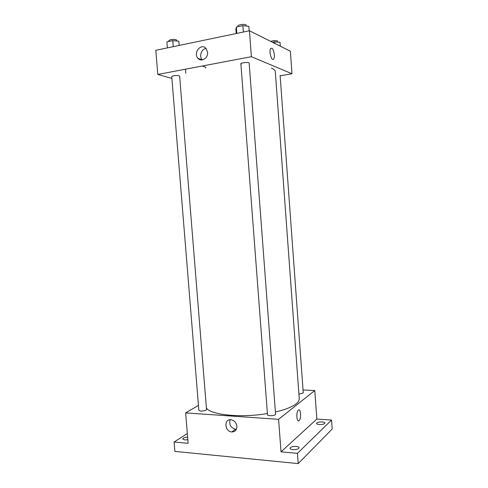 <?xml version="1.0" encoding="UTF-8"?>
<svg xmlns="http://www.w3.org/2000/svg" width="488" height="488" viewBox="0 0 488 488"><rect width="100%" height="100%" fill="white"/><g stroke="black" fill="none" stroke-linecap="round" stroke-linejoin="round"><path stroke-width="0.73" d="M303.048 389.973L314.79 390.528L316.84 419.052L331.559 420.04L332.194 429.013L298.211 463.6L174.875 451.4L174.094 442.024L187.331 433.527M322.086 421.949C323.825 422.096 324.77 422.468 324.91 423.047C324.453 424.084 322.605 424.578 319.359 424.53C317.627 424.371 316.694 424.005 316.56 423.431C317.017 422.394 318.865 421.9 322.086 421.949M296.222 446.441C298.04 446.63 299.022 447.075 299.168 447.758C298.632 449.07 296.539 449.686 292.885 449.6C291.08 449.399 290.104 448.96 289.964 448.283C290.512 446.971 292.599 446.355 296.222 446.441M316.84 419.052L281.021 451.845L297.454 453.352L298.211 463.6M331.559 420.04L297.454 453.352M314.79 390.528L278.587 419.32L281.021 451.845M278.587 419.32L185.635 412.897L188.136 443.311L174.094 442.024M236.894 426.268C236.839 429.989 235.124 431.886 231.751 431.959C224.511 431.587 223.809 418.564 231.099 419.741C234.374 420.473 236.308 422.651 236.894 426.268M187.849 439.773L184.799 439.92L182.707 438.98C183.024 437.992 184.665 437.358 187.624 437.083M275.403 411.982C285.163 409.694 292.062 406.992 296.088 403.857C298.32 402.075 299.37 400.343 299.248 398.653L275.299 71.644C275.201 70.351 273.908 69.186 271.407 68.143M206.387 407.925C210.236 414.916 240.987 418.131 267.412 413.543M185.635 412.897L198.451 405.406M179.078 75.725C175.582 75.305 173.142 75.591 171.745 76.585L198.848 410.329C200.373 411.372 202.77 411.317 206.052 410.164L206.522 409.572L179.645 76.104M298.918 394.17L303.268 392.956L280.118 75.39M241.298 64.166C238.4 63.086 249.106 61.659 249.167 63.123L275.567 414.22C275.891 415.745 267.418 416.331 267.503 414.776L240.889 63.812M298.351 410.146C300.76 407.925 301.553 418.747 299.12 420.601C296.716 422.974 295.862 412.043 298.314 410.176L298.351 410.146C300.76 407.925 301.553 418.747 299.12 420.595C296.716 422.974 295.862 412.043 298.314 410.176M236.405 429.233L235.521 429.233C230.708 427.762 228.921 424.584 230.147 419.71M280.149 75.805L291.989 73.761L251.393 56.687L157.795 74.45L171.892 78.416M202.233 66.02L205.643 67.167L205.704 68.003M157.795 74.45L155.806 50.307L249.447 30.762L290.366 51.203L291.989 73.761M249.447 30.762L251.393 56.687M207.601 52.271C208.291 58.054 201.452 62.409 198.061 58.426C192.687 53.21 201.086 42.566 206.034 48.428L207.601 52.271M185.788 73.352L185.44 69.204L185.788 73.352M271.792 48.227C273.884 48.989 275.287 57.364 273.622 59.017C271.603 61.799 268.565 50.776 270.742 48.489L271.792 48.227C273.878 48.989 275.287 57.364 273.622 59.017C271.603 61.799 268.559 50.776 270.742 48.489L271.792 48.227M202.294 59.908C198.823 56.547 201.361 48.831 206.082 48.489M249.179 30.823L248.843 26.34L242.878 25.669L236.357 27.06L235.881 29.091L236.216 33.526M242.878 25.669L243.359 32.037M236.357 27.06L236.839 33.398M238.077 26.694L238.022 25.955C237.705 24.778 244.268 23.827 245.921 24.809L246.385 26.065M179.169 45.433L178.828 41.181L172.764 40.626L166.884 41.883L167.372 47.891M172.764 40.626L173.252 46.665M168.891 41.456L168.824 40.644C170.208 39.424 172.654 39.107 176.174 39.705L176.815 40.998M280.307 46.177L280.027 42.322L274.817 41.803L272.469 42.267M274.817 41.803L274.939 43.499M270.694 41.376C273.127 40.535 275.342 40.382 277.343 40.913L277.69 42.09M235.521 429.233L231.751 431.959M202.258 59.914L198.061 58.426"/></g></svg>
